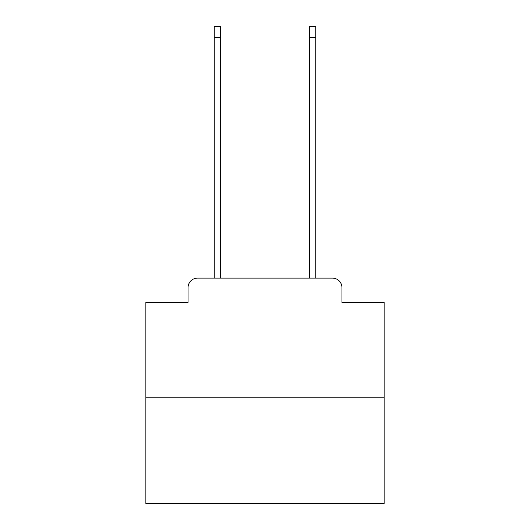 <?xml version="1.0" encoding="UTF-8"?>
<svg xmlns="http://www.w3.org/2000/svg" width="530" height="530" viewBox="0 0 530 530"><rect width="100%" height="100%" fill="white"/><g stroke="black" fill="none" stroke-linecap="round" stroke-linejoin="round"><path stroke-width="0.79" d="M188.044 287.638L188.044 302.405L188.044 287.638A9.533 9.533 0 0 1 197.571 278.104L214.252 278.104L214.252 26.5L220.447 26.5L220.447 278.104L227.834 278.104M384.131 397.235L145.869 397.235L145.869 503.5L384.131 503.5L384.131 302.405L341.956 302.405L341.956 287.638A9.533 9.533 0 0 0 332.429 278.104L197.571 278.104M145.869 397.235L145.869 302.405L188.044 302.405M302.166 278.104L309.553 278.104L309.553 26.5L315.748 26.5L315.748 278.104L332.429 278.104M341.956 302.405L341.956 287.638M214.252 37.458L220.447 37.458M315.748 37.458L309.553 37.458"/></g></svg>
